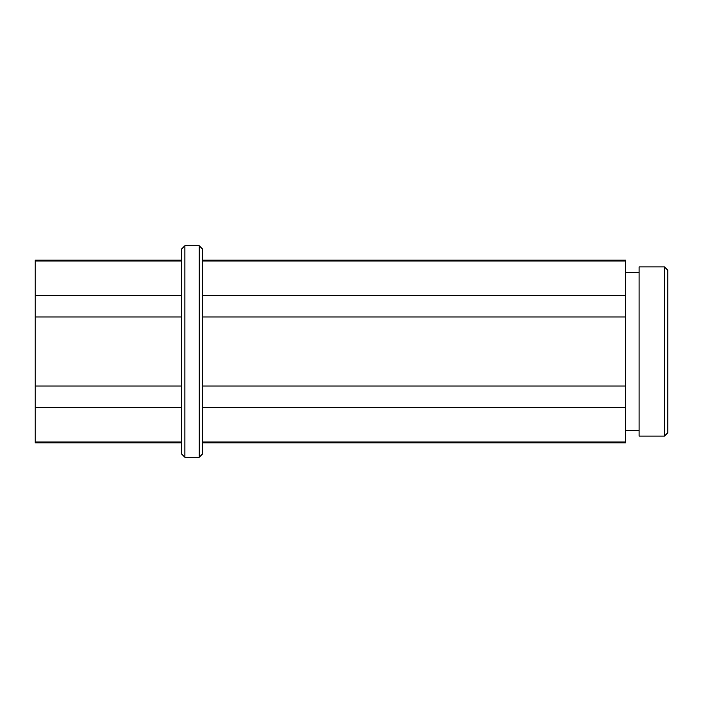 <?xml version="1.0" encoding="UTF-8"?>
<svg xmlns="http://www.w3.org/2000/svg" width="703" height="703" viewBox="0 0 703 703"><rect width="100%" height="100%" fill="white"/><g stroke="black" fill="none" stroke-linecap="round" stroke-linejoin="round"><path stroke-width="1.05" d="M199.248 245.769L202.631 249.152L202.631 453.848L199.248 457.231L199.248 245.769L184.863 245.769L184.863 457.231L199.248 457.231M184.863 457.231L181.479 453.848L181.479 249.152L184.863 245.769M664.467 266.912L667.85 270.295L667.85 432.705L664.467 436.088L664.467 266.912L639.089 266.912L639.089 436.088L664.467 436.088M181.479 260.145L35.15 260.145L35.15 442.002L181.479 442.002M35.15 442.002L35.15 442.855L181.479 442.855M35.15 407.503L181.479 407.503M35.15 386.009L181.479 386.009M35.15 316.991L181.479 316.991M35.15 295.497L181.479 295.497M35.15 260.998L181.479 260.998M202.631 260.145L625.556 260.145L625.556 260.998L202.631 260.998M625.556 260.998L625.556 295.497L202.631 295.497M625.556 295.497L625.556 316.991L202.631 316.991M625.556 316.991L625.556 386.009L202.631 386.009M625.556 386.009L625.556 407.503L202.631 407.503M625.556 407.503L625.556 442.002L202.631 442.002M625.556 442.002L625.556 442.855L202.631 442.855M639.089 272.325L625.556 272.325M639.089 430.675L625.556 430.675"/></g></svg>
